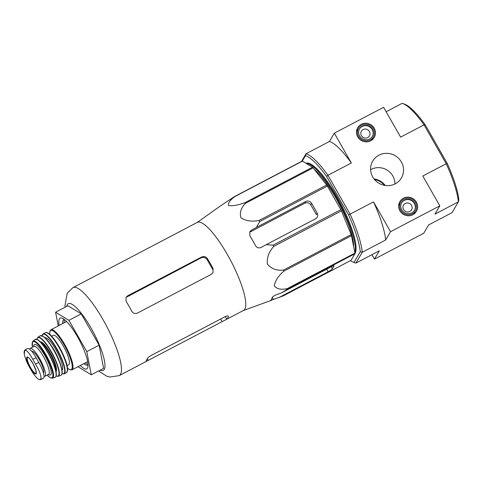 <?xml version="1.0" encoding="UTF-8"?>
<svg xmlns="http://www.w3.org/2000/svg" width="483" height="483" viewBox="0 0 483 483"><rect width="100%" height="100%" fill="white"/><g stroke="black" fill="none" stroke-linecap="round" stroke-linejoin="round"><path stroke-width="0.72" d="M226.147 319.541L226.72 319.209A49.713 11.827 -117.7 0 0 228.332 316.468C228.308 315.647 227.161 315.749 224.897 316.788L150.968 355.573C148.722 356.895 147.406 358.084 147.001 359.129A49.713 11.827 62.3 0 1 145.395 361.876L243.492 310.442A49.713 11.827 -117.7 0 0 243.891 310.189A49.713 11.827 -117.7 0 0 230.415 260.047A49.713 11.827 -117.7 0 0 197.306 222.397L179.966 231.496M272.092 297.769A53.498 12.727 62.3 0 1 270.486 300.511L283.382 295.819L351.026 260.343L354.872 253.78A55.587 13.228 -117.7 0 0 354.884 253.152L351.491 235.674A55.587 13.228 -117.7 0 0 351.153 234.599L341.427 210.89A55.587 13.228 -117.7 0 0 340.817 209.658L327.365 186.07A55.587 13.228 -117.7 0 0 326.659 185.007L313.081 167.855A55.587 13.228 -117.7 0 0 312.465 167.251L302.406 161.141A55.587 13.228 -117.7 0 0 302.044 161.153L234.4 196.635A55.587 13.228 -117.7 0 1 234.762 196.623C229.98 200.216 227.898 203.198 228.513 205.577C232.613 206.132 238.053 205.184 244.827 202.733A55.587 13.228 -117.7 0 1 245.442 203.337C240.993 207.98 239.496 212.804 240.945 217.797C245.883 220.979 251.903 221.872 259.021 220.483A55.587 13.228 -117.7 0 1 259.727 221.552L256.334 227.451L251.438 230.137L249.82 231.707L249.862 235.758A53.498 12.727 62.3 0 1 255.483 245.612C256.938 247.809 258.87 248.401 261.273 247.387L266.169 244.694L273.179 245.135A55.587 13.228 -117.7 0 1 273.783 246.372C268.965 251.637 266.827 257.548 267.371 264.104C271.386 268.844 276.765 270.836 283.509 270.082A55.587 13.228 -117.7 0 1 283.853 271.156C278.431 275.829 275.244 280.701 274.278 285.779C276.795 289.039 281.118 289.987 287.246 288.635A55.587 13.228 -117.7 0 1 287.234 289.263L281.517 292.873L276.361 294.745C273.958 295.753 272.533 296.761 272.092 297.769M197.136 222.482L220.019 206.235L234.4 196.635M278.703 297.667L328.132 271.742A4.299 0.61 150.3 0 0 332.431 268.771L334.037 266.03A4.299 0.61 150.3 0 0 334.073 265.843A4.299 0.61 150.3 0 0 330.946 266.942L281.517 292.873M327.365 186.07L259.727 221.552M326.659 185.007L259.021 220.483M340.817 209.658L273.179 245.135M341.427 210.89L273.783 246.372M313.081 167.855L245.442 203.337M312.465 167.251L244.827 202.733M302.406 161.141L234.762 196.623M354.872 253.78L287.234 289.263M354.884 253.152L287.246 288.635M351.491 235.674L283.853 271.156M351.153 234.599L283.509 270.082M251.438 230.137L250.436 231.852L304.773 203.204C307.17 202.214 309.144 202.739 310.69 204.774L311.565 203.277A4.299 4.13 30.4 0 0 305.763 201.52L256.334 227.451M266.169 244.694L315.598 218.763A4.299 4.13 30.4 0 0 317.186 213.13L311.565 203.277M317.186 213.13L316.311 214.627A47.944 11.411 -117.7 0 0 310.69 204.774M373.975 178.867A16.911 16.253 -149.6 0 1 385.283 185.502M370.606 169.72A16.048 15.414 -149.6 0 1 371.155 169.412A16.048 15.414 -149.6 0 1 387.106 170.082A16.048 15.414 -149.6 0 1 394.913 183.975M302.273 161.141L305.473 155.683A60.17 14.315 62.3 0 1 326.629 176.5L348.533 214.905A60.17 14.315 62.3 0 1 360.27 251.764L354.003 262.444L355.899 263.096L379.312 250.816L374.446 259.111L423.73 233.259L428.602 224.957L452.016 212.677L458.361 201.864L458.85 200.053A60.17 14.315 -117.7 0 0 447.107 163.194L425.203 124.789A60.17 14.315 -117.7 0 0 404.325 104.062L402.52 103.44A61.601 14.659 -117.7 0 0 402.152 103.326L386.134 111.73M361.284 124.3A9.6 9.219 -149.6 0 1 372.81 126.298A9.6 9.219 -149.6 0 1 374.102 137.679A9.6 9.219 -149.6 0 1 361.326 140.505A9.6 9.219 -149.6 0 1 357.553 127.971A9.6 9.219 -149.6 0 1 361.284 124.3M403.438 198.205A9.6 9.219 -149.6 0 1 414.963 200.204A9.6 9.219 -149.6 0 1 416.255 211.584A9.6 9.219 -149.6 0 1 403.48 214.41A9.6 9.219 -149.6 0 1 399.713 201.876A9.6 9.219 -149.6 0 1 403.438 198.205M378.907 155.194A16.645 15.993 -149.6 0 1 398.904 158.666A16.645 15.993 -149.6 0 1 401.119 178.42A16.645 15.993 -149.6 0 1 378.974 183.299A16.645 15.993 -149.6 0 1 372.429 161.588A16.645 15.993 -149.6 0 1 378.907 155.194M439.814 205.843L434.948 214.144L458.361 201.864A61.601 14.659 -117.7 0 0 446.214 163.731L422.8 176.011L439.814 205.843L390.524 231.701L385.657 240.003L362.244 252.283L360.27 251.764M447.107 163.194L446.214 163.731L424.038 124.856L400.624 137.136L383.611 107.304L334.321 133.163L351.334 162.994L327.927 175.275L326.629 176.5M348.533 214.905L350.097 214.15L327.927 175.275A61.601 14.659 62.3 0 0 306.041 153.739L329.454 141.459L334.321 133.163M354.003 262.444A60.17 14.315 62.3 0 1 353.731 262.354L355.536 262.975A61.601 14.659 62.3 0 0 355.899 263.096L362.244 252.283A61.601 14.659 62.3 0 0 350.097 214.15L373.51 201.87L390.524 231.701M374.446 259.111L371.922 254.692M301.537 161.419L306.041 153.739L305.473 155.683M353.731 262.354A60.17 14.315 62.3 0 1 350.423 260.657M305.968 163.302A51.572 12.274 62.3 0 1 339.024 200.403A51.572 12.274 62.3 0 1 355.029 253.406A51.572 12.274 62.3 0 1 354.878 253.647M373.51 201.87A61.601 14.659 62.3 0 1 385.657 240.003M329.454 141.459A61.601 14.659 62.3 0 1 351.334 162.994M425.203 124.789L424.038 124.856A61.601 14.659 -117.7 0 0 402.52 103.44M374.422 179.428A17.454 16.772 -149.6 0 1 384.571 185.381M354.794 252.657A51.572 12.274 -117.7 0 0 338.269 200.771A51.572 12.274 -117.7 0 0 306.198 163.441M353.622 246.65A48.288 11.489 -117.7 0 0 340.358 206.41A48.288 11.489 -117.7 0 0 314.433 169.563M80.244 365.498A28.654 6.816 -117.7 0 0 87.815 367.34A28.654 6.816 -117.7 0 0 79.472 340.346A28.654 6.816 -117.7 0 0 62.005 318.14A28.654 6.816 -117.7 0 0 59.379 318.877A28.654 6.816 -117.7 0 0 59.216 325.409M58.244 325.922L55.587 312.223L68.93 320.332L86.777 351.618L91.281 374.802L77.95 366.706M55.587 312.223L67.91 305.757L81.253 313.865L99.1 345.158L103.603 368.342L91.281 374.802M68.93 320.332L81.253 313.865M86.777 351.618L99.1 345.158M211.367 274.302L137.432 313.081C135.059 314.016 133.157 313.376 131.72 311.161A49.713 11.827 62.3 0 0 126.105 301.307L126.015 297.329L127.597 295.837L201.526 257.053C203.923 256.075 205.891 256.606 207.43 258.647A49.713 11.827 -117.7 0 1 213.051 268.5L212.979 272.75L211.367 274.302M127.597 295.837L126.938 296.96L201.037 257.898C203.434 256.908 205.408 257.427 206.953 259.462L207.43 258.647M213.051 268.5L212.574 269.315A46.338 11.024 -117.7 0 0 206.953 259.462M179.899 231.556L73.011 287.596L67.252 293.133L64.963 305.564L65.139 307.212M145.395 361.876L119.198 375.641A49.713 11.827 -117.7 0 0 106.58 326.128A49.713 11.827 -117.7 0 0 73.011 287.596M64.529 319.631A25.786 6.134 -117.7 0 0 64.221 322.783M85.249 362.872A25.786 6.134 -117.7 0 0 88.021 364.417M64.1 319.305A25.786 6.134 -117.7 0 0 63.919 319.384A25.786 6.134 -117.7 0 0 63.249 320.048A25.786 6.134 -117.7 0 0 62.778 323.544M83.807 363.633A25.786 6.134 -117.7 0 0 87.876 365.057A25.786 6.134 -117.7 0 0 88.045 364.955M403.933 199.062A8.597 8.259 -149.6 0 1 414.148 200.747A8.597 8.259 -149.6 0 1 415.561 210.805A8.597 8.259 -149.6 0 1 403.969 213.577A8.597 8.259 -149.6 0 1 400.733 202.105A8.597 8.259 -149.6 0 1 403.933 199.062M414.553 203.095A7.45 7.16 -149.6 0 1 404.525 212.629A7.45 7.16 -149.6 0 1 408.129 199.225A7.45 7.16 -149.6 0 1 414.553 203.095M401.621 202.86A7.45 7.16 -149.6 0 1 414.354 203.44A7.45 7.16 -149.6 0 1 414.468 210.395M411.546 205.372A4.643 4.462 -149.6 0 1 405.291 211.319A4.643 4.462 -149.6 0 1 407.537 202.963A4.643 4.462 -149.6 0 1 411.546 205.372M361.773 125.157A8.597 8.259 -149.6 0 1 371.995 126.842A8.597 8.259 -149.6 0 1 373.407 136.9A8.597 8.259 -149.6 0 1 361.809 139.672A8.597 8.259 -149.6 0 1 358.579 128.2A8.597 8.259 -149.6 0 1 361.773 125.157M372.399 129.19A7.45 7.16 -149.6 0 1 362.371 138.724A7.45 7.16 -149.6 0 1 365.975 125.32A7.45 7.16 -149.6 0 1 372.399 129.19M359.467 128.955A7.45 7.16 -149.6 0 1 372.2 129.535A7.45 7.16 -149.6 0 1 372.315 136.49M369.392 131.467A4.643 4.462 -149.6 0 1 363.138 137.413A4.643 4.462 -149.6 0 1 365.383 129.058A4.643 4.462 -149.6 0 1 369.392 131.467M40.669 379.674L43.373 378.255A14.037 3.339 -117.7 0 0 38.821 362.467L36.08 357.661A14.037 3.339 -117.7 0 0 27.591 348.587L24.796 350.066L24.277 354.087C24.995 357.571 26.529 361.574 28.865 366.096L31.606 370.896C34.281 375.17 36.654 378.002 38.712 379.39L40.663 379.674L41.158 379.246L40.795 375.846C39.932 372.429 38.181 368.541 35.549 364.182L32.808 359.376C30.429 354.951 28.28 352.01 26.36 350.543L24.645 350.302M31.727 351.292A12.492 2.97 62.3 0 1 39.878 360.62A12.492 2.97 62.3 0 1 43.488 373.262M44.013 376.42A15.758 3.749 -117.7 0 0 44.774 376.342A15.758 3.749 -117.7 0 0 40.771 360.644A15.758 3.749 -117.7 0 0 30.133 348.43A15.758 3.749 -117.7 0 0 29.723 348.841A15.758 3.749 -117.7 0 0 29.572 349.185M67.113 365.595L68.707 364.756A16.621 3.955 -117.7 0 0 64.487 348.207A16.621 3.955 -117.7 0 0 53.269 335.323L51.675 336.162M332.431 268.771L331.284 266.767M328.132 271.742L326.671 269.182M273.547 299.538L272.303 297.365M304.773 203.204L305.763 201.52M100.138 370.159A37.68 8.966 -117.7 0 0 95.006 335.437A37.68 8.966 -117.7 0 0 67.276 304.652A37.68 8.966 -117.7 0 0 66.69 306.397M201.037 257.898L201.526 257.053M226.72 319.209L225.241 316.613M222.083 321.587L220.628 319.028M148.148 360.366L147.2 358.7M35.549 364.182L38.821 362.467M32.808 359.376L36.08 357.661M87.652 361.616L71.997 369.827A22.635 5.385 -117.7 0 0 66.249 347.283A22.635 5.385 -117.7 0 0 50.963 329.738L49.791 331.525L49.719 334.26M67.56 368.203A22.061 5.253 -117.7 0 0 67.463 351.28A22.061 5.253 -117.7 0 0 50.166 331.072A22.061 5.253 -117.7 0 0 49.785 334.308M67.258 371.198A22.061 5.247 -117.7 0 0 60.955 350.06A22.061 5.247 -117.7 0 0 47.147 332.859M45.287 332.721C46.513 332.696 46.127 331.32 50.594 335.051C55.183 339.748 59.506 346.546 63.575 355.446C66.696 362.594 68 367.774 67.505 370.98L66.31 372.81A22.635 5.385 -117.7 0 0 60.58 350.26A22.635 5.385 -117.7 0 0 45.287 332.721L43.047 333.97A22.568 5.367 -117.7 0 0 42.516 334.526M66.31 372.81L64.016 373.933A22.568 5.367 -117.7 0 0 58.34 351.431A22.568 5.367 -117.7 0 0 43.047 333.97L42.045 335.715M62.023 373.703A22.278 5.301 -117.7 0 0 58.703 352.868A22.278 5.301 -117.7 0 0 42.419 334.894A22.278 5.301 -117.7 0 0 42.112 335.739M61.999 370.201A18.336 4.365 -117.7 0 0 57.211 352.022A18.336 4.365 -117.7 0 0 44.973 337.75M59.3 361.049A16.905 4.021 -117.7 0 0 50.975 345.176M61.836 374.011A22.043 5.247 -117.7 0 0 55.527 352.904A22.043 5.247 -117.7 0 0 41.749 335.721M40.137 335.77L43.373 336.44L46.585 339.404C49.689 342.924 52.744 347.567 55.762 353.333C58.497 358.658 60.405 363.439 61.486 367.678C62.561 372.073 62.361 374.621 60.876 375.309A22.327 5.313 -117.7 0 0 55.322 353.013A22.327 5.313 -117.7 0 0 40.137 335.77L37.771 337.388A22.001 5.235 -117.7 0 0 37.348 337.865M60.876 375.309L58.202 376.335A22.001 5.235 -117.7 0 0 52.774 354.347A22.001 5.235 -117.7 0 0 37.771 337.388L36.865 339.289M56.137 375.943A21.717 5.168 -117.7 0 0 53.311 356.068A21.717 5.168 -117.7 0 0 37.276 338.221A21.717 5.168 -117.7 0 0 36.919 339.314M56.01 371.693A16.905 4.021 -117.7 0 0 51.488 355.023A16.905 4.021 -117.7 0 0 40.349 341.825M55.72 370.31A16.331 3.888 -117.7 0 0 50.872 355.349A16.331 3.888 -117.7 0 0 41.315 342.858M55.919 376.251A21.174 5.041 -117.7 0 0 49.924 355.844A21.174 5.041 -117.7 0 0 36.545 339.314M35.011 339.464L37.777 339.724C41.303 342.079 45.263 347.277 49.658 355.325C52.538 360.783 54.537 365.691 55.654 370.063C56.71 374.422 56.469 376.873 54.923 377.428A21.457 5.108 -117.7 0 0 49.695 355.965A21.457 5.108 -117.7 0 0 35.011 339.464L32.518 341.686L32.433 347.223M54.923 377.428L52.351 378.159A20.914 4.975 -117.7 0 0 47.298 357.221A20.914 4.975 -117.7 0 0 32.947 341.167M47.111 375.116A20.358 4.842 -117.7 0 0 49.151 362.365A20.358 4.842 -117.7 0 0 32.518 342.236A20.358 4.842 -117.7 0 0 32.47 347.205M48.378 374.452A17.189 4.093 -117.7 0 0 47.147 359.859A17.189 4.093 -117.7 0 0 34.076 344.959A17.189 4.093 -117.7 0 0 33.738 346.54M48.686 374.283L48.59 374.337A15.758 3.749 -117.7 0 0 44.593 358.64A15.758 3.749 -117.7 0 0 33.949 346.426L34.051 346.383M26.36 350.543A16.476 3.918 -117.7 0 0 24.277 354.087M26.806 357.323A9.533 2.27 -117.7 0 0 29.101 365.842A9.533 2.27 -117.7 0 0 35.054 373.866A9.533 2.27 -117.7 0 0 33.864 365.196A9.533 2.27 -117.7 0 0 26.806 357.323M38.712 379.39A16.476 3.918 -117.7 0 0 40.795 375.846M27.38 357.583A9.032 2.149 -117.7 0 0 30.272 367.032A9.032 2.149 -117.7 0 0 36.05 373.317L35.971 370.721L33.309 364.194C30.471 359.594 28.835 357.402 28.406 357.613L27.664 357.329A9.032 2.149 -117.7 0 0 27.38 357.583M243.323 310.533L271.452 300.305M119.198 375.641L109.792 377.042L106.779 376.215L98.586 370.974M400.733 202.105L398.656 205.643M415.561 210.805L413.484 214.343M358.579 128.2L356.502 131.738M373.407 136.9L371.33 140.438M66.618 321.527L50.963 329.738M71.997 369.827L69.848 369.773L67.572 368.281M64.016 373.933L62.005 373.77M58.202 376.335L56.119 376.003M52.351 378.159L50.637 377.941L47.074 375.134M33.949 346.426L30.133 348.43M48.59 374.337L44.774 376.342"/></g></svg>
